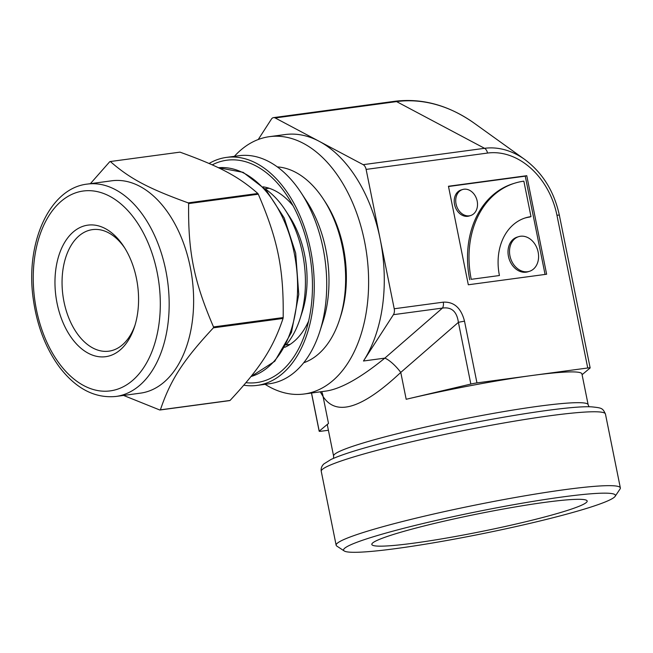 <?xml version="1.0" encoding="UTF-8"?>
<svg xmlns="http://www.w3.org/2000/svg" width="653" height="653" viewBox="0 0 653 653"><rect width="100%" height="100%" fill="white"/><g stroke="black" fill="none" stroke-linecap="round" stroke-linejoin="round"><path stroke-width="0.98" d="M188.195 202.871C148.337 188.456 129.906 178.669 110.324 161.52L179.983 152.141C219.841 166.556 238.28 176.343 257.853 193.492L188.195 202.871A127.082 78.948 82.3 0 1 188.644 203.581L258.294 194.202C277.933 239.912 283.818 269.118 283.173 317.562L213.515 326.941C193.884 281.231 187.991 252.025 188.644 203.581M160.393 409.839C170.482 379.907 183.028 360.497 213.392 327.83L283.051 318.452C272.962 348.384 260.416 367.794 230.052 400.46L160.393 409.839A127.082 78.948 82.3 0 1 160.116 409.929A127.082 78.948 82.3 0 1 159.83 410.011L229.489 400.632A127.082 78.948 82.3 0 0 229.766 400.55A127.082 78.948 82.3 0 0 230.052 400.46M123.556 395.432L159.83 410.011M110.324 161.52A127.082 78.948 82.3 0 0 109.761 161.691L90.375 183.673M209.091 163.487A115.026 71.455 82.3 0 1 226.436 157.406A115.026 71.455 82.3 0 1 311.71 255.919A115.026 71.455 82.3 0 1 264.449 383.768A115.026 71.455 82.3 0 1 257.143 385.392A115.026 71.455 82.3 0 1 243.838 385.197M212.217 164.866A112.185 69.691 82.3 0 1 287.418 196.259A112.185 69.691 82.3 0 1 305.677 331.789A112.185 69.691 82.3 0 1 263.885 381.001A112.185 69.691 82.3 0 1 245.969 382.691M257.853 193.492A127.082 78.948 82.3 0 1 258.294 194.202M283.173 317.562A127.082 78.948 82.3 0 1 283.051 318.452M213.515 326.941A127.082 78.948 82.3 0 1 213.392 327.83M263.118 186.823A82.245 51.097 82.3 0 1 293.107 205.834M308.624 321.047A82.245 51.097 82.3 0 1 284.732 347.314M226.436 157.406L238.916 155.724A115.026 71.455 82.3 0 1 301.057 192.676A115.026 71.455 82.3 0 1 319.766 331.634A115.026 71.455 82.3 0 1 276.929 382.087A115.026 71.455 82.3 0 1 269.624 383.711L257.143 385.392M301.057 192.676L306.771 201.402A99.583 61.864 82.3 0 1 322.966 321.709L319.766 331.634M277.337 166.907A99.583 61.864 82.3 0 1 323.406 199.165A99.583 61.864 82.3 0 1 339.609 319.464A99.583 61.864 82.3 0 1 303.71 362.758M323.406 199.165L325.276 202.014A94.538 58.729 82.3 0 1 340.654 316.223L339.609 319.464M87.363 184.081L111.834 180.783A107.141 66.565 82.3 0 1 191.264 272.554A107.141 66.565 82.3 0 1 147.243 391.645A107.141 66.565 82.3 0 1 140.436 393.155L115.965 396.453C94.93 398.477 76.172 388.788 59.684 367.394C45.873 348.686 37.082 326.035 33.327 299.433C24.994 243.553 49.236 188.195 87.363 184.081A107.141 66.565 82.3 0 1 165.78 270.35A107.141 66.565 82.3 0 1 122.772 394.943A107.141 66.565 82.3 0 1 115.965 396.453M264.947 188.725A90 55.913 82.3 0 1 285.345 210.176A90 55.913 82.3 0 1 299.988 318.909A90 55.913 82.3 0 1 285.99 344.996M285.345 210.176L289.499 216.518A78.784 48.942 82.3 0 1 302.315 311.693L299.988 318.909M135.081 324.982A61.325 38.094 82.3 0 1 112.765 350.31A61.325 38.094 82.3 0 1 108.871 351.175A61.325 38.094 82.3 0 1 62.933 295.483A61.325 38.094 82.3 0 1 92.497 229.619A61.325 38.094 82.3 0 1 124.707 247.944M109.843 355.763A66.369 41.229 82.3 0 1 55.725 270.04A66.369 41.229 82.3 0 1 123.768 246.475A66.369 41.229 82.3 0 1 134.559 326.655A66.369 41.229 82.3 0 1 109.843 355.763M587.741 367.99A6.301 0.514 -11.4 0 1 590.149 367.917L559.352 215.204A6.301 0.514 168.6 0 0 556.952 215.278L587.741 367.99L532.35 375.451A129.833 10.619 -11.4 0 1 581.929 373.924L588.141 404.705A129.833 10.619 168.6 0 0 458.773 419.961A129.833 10.619 168.6 0 0 333.593 456.031L327.39 425.242A129.833 10.619 -11.4 0 1 328.492 423.413L319.227 431.16A6.301 0.514 -11.4 0 0 319.178 431.249A6.301 0.514 -11.4 0 0 321.578 431.176L328.402 430.262M258.237 139.522L271.419 119.115A6.301 3.918 82.3 0 1 273.542 117.622A6.301 3.918 82.3 0 1 275.191 117.948L363.166 164.662A6.301 3.918 82.3 0 1 366.121 169.405L394.224 308.763A6.301 3.918 82.3 0 1 393.416 314.681L363.476 361.003L384.829 358.13C360.709 377.769 341.233 388.723 326.394 391.008L304.151 394.004A129.833 80.662 -97.7 0 0 366.757 254.564A129.833 80.662 -97.7 0 0 269.493 136.657A129.833 80.662 -97.7 0 0 234.394 156.328M582.092 374.7L590.092 368.006A6.301 0.514 -11.4 0 0 590.149 367.917M269.493 136.657L285.157 134.551A129.833 80.662 82.3 0 1 319.178 141.301A129.833 80.662 82.3 0 1 380.177 239.088A129.833 80.662 82.3 0 1 363.476 361.003M464.52 321.211A6.301 0.514 168.6 0 0 458.398 322.362L470.837 384.062A6.301 0.514 -11.4 0 1 476.968 382.903L464.52 321.211C461.124 307.979 454.039 301.629 443.265 302.159L394.224 308.763M393.416 314.681L442.456 308.077C451.566 306.788 456.88 311.546 458.398 322.362L400.771 372.414A18.904 5.469 49 0 0 384.829 358.13L442.456 308.077A6.301 3.918 -97.7 0 0 443.265 302.159M320.239 391.833L323.08 396.551A18.904 17.362 149 0 0 321.643 391.645M328.492 423.413L323.08 396.551C336.295 416.671 362.195 408.631 400.771 372.414L406.182 399.277A129.833 10.619 -11.4 0 1 532.35 375.451L476.968 382.903M546.634 274.227L468.315 284.773L448.456 186.252L526.767 175.706L546.634 274.227M470.837 384.062L406.182 399.277M530.995 216.625L523.845 181.159A90.759 70.728 72.7 0 0 514.801 183.158A90.759 70.728 72.7 0 0 471.237 279.321L499.431 275.525A54.452 42.437 -107.3 0 1 525.567 217.824A54.452 42.437 -107.3 0 1 530.995 216.625L529.485 217.09A54.452 42.437 -107.3 0 0 524.816 218.069M514.801 183.158L513.291 183.624A90.759 70.728 72.7 0 0 469.736 279.786M471.237 279.321L499.431 275.525M518.662 236.655L517.16 237.129A18.153 14.146 72.7 0 0 509.03 258.653A18.153 14.146 72.7 0 0 527.926 271.795L529.436 271.322A18.153 14.146 72.7 0 0 538.145 252.091A18.153 14.146 72.7 0 0 518.662 236.655A18.153 14.146 72.7 0 0 510.54 258.188A18.153 14.146 72.7 0 0 529.436 271.322M462.577 189.525L461.067 189.99A13.615 10.611 72.7 0 0 454.978 206.144A13.615 10.611 72.7 0 0 469.148 215.996L470.658 215.523A13.615 10.611 72.7 0 0 477.188 201.1A13.615 10.611 72.7 0 0 462.577 189.525A13.615 10.611 72.7 0 0 456.488 205.671A13.615 10.611 72.7 0 0 470.658 215.523M526.767 175.706L525.257 176.171L545.067 274.431M448.505 186.505L525.257 176.171M394.192 534.219A109.843 8.987 -11.4 0 1 513.242 507.275A109.843 8.987 -11.4 0 1 587.161 500.998A109.843 8.987 -11.4 0 1 481.269 531.542A109.843 8.987 -11.4 0 1 371.81 544.422A109.843 8.987 -11.4 0 1 394.192 534.219M587.178 508.23A138.656 11.338 -11.4 0 1 442.065 541.345A138.656 11.338 -11.4 0 1 344.213 550.961A138.656 11.338 -11.4 0 1 477.253 511.617A138.656 11.338 -11.4 0 1 615.142 496.329A138.656 11.338 -11.4 0 1 587.178 508.23M344.213 550.961L336.826 546.088A144.958 11.852 -11.4 0 1 336.148 545.231A144.958 11.852 -11.4 0 1 475.906 504.957A144.958 11.852 -11.4 0 1 620.35 487.922A144.958 11.852 -11.4 0 1 620.064 488.975L615.142 496.329M265.094 384.315A129.833 80.662 -97.7 0 0 304.151 394.004M157.112 272.179A100.84 62.647 82.3 0 1 83.804 385.621A100.84 62.647 82.3 0 1 49.391 214.976A100.84 62.647 82.3 0 1 157.112 272.179M250.972 376.569L274.774 361.28L291.467 332.401L298.764 294.43L295.687 253.135L284.243 218.02L266.008 189.892L243.145 172.327L218.396 167.739A105.884 65.782 82.3 0 1 294.242 253.184A105.884 65.782 82.3 0 1 251.74 376.308A105.884 65.782 82.3 0 1 250.997 376.536M275.191 117.948L396.583 101.599A6.301 3.918 -97.7 0 0 394.926 101.272C422.385 97.95 448.848 105.28 474.323 123.27A148.1 115.418 -107.3 0 0 396.583 101.599L484.55 148.313L363.166 164.662M559.352 215.204C554.177 191.476 542.684 172.923 524.857 159.552A76.776 59.839 72.7 0 0 484.55 148.313A6.301 3.918 82.3 0 1 487.513 153.063A71.324 55.587 -107.3 0 1 556.952 215.278M366.121 169.405L487.513 153.063M319.227 431.16L311.538 393.008M321.252 471.335A144.958 11.852 -11.4 0 1 461.01 431.062A144.958 11.852 -11.4 0 1 605.453 414.035C602.67 408.109 602.025 407.945 591.822 406.868C564.282 404.982 451.941 424.63 382.258 443.126C357.991 449.476 340.915 454.912 331.047 459.451L323.872 463.924C321.668 466.022 320.794 468.495 321.252 471.335L336.148 545.231M286.047 344.931L290.095 344.384M265.012 188.774L269.069 188.227M273.542 117.622L394.926 101.272M524.857 159.552L474.323 123.27M319.178 431.249L311.465 393.016M588.141 404.705L589.071 406.811M333.552 458.333L333.593 456.031M620.35 487.922L605.453 414.035"/></g></svg>
